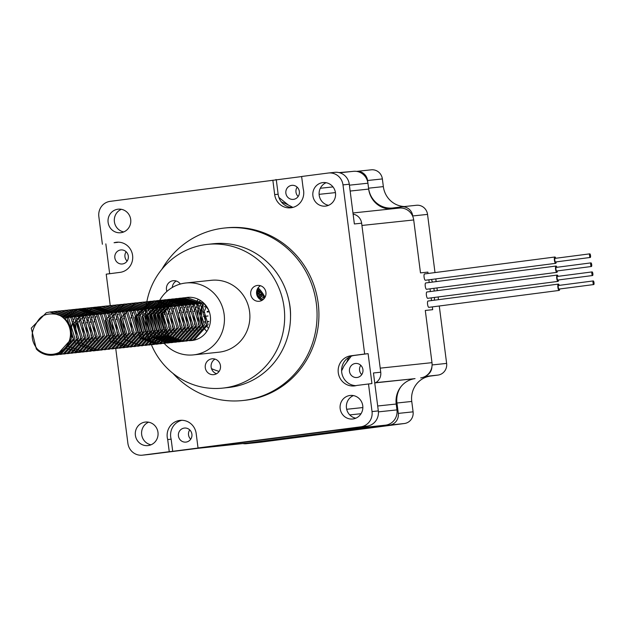 <?xml version="1.0" encoding="UTF-8"?>
<svg xmlns="http://www.w3.org/2000/svg" width="625" height="625" viewBox="0 0 625 625"><rect width="100%" height="100%" fill="white"/><g stroke="black" fill="none" stroke-linecap="round" stroke-linejoin="round"><path stroke-width="0.94" d="M126.141 251.766A7.055 6.789 -96 0 0 127.125 261.078M114.844 257.836A7.055 6.789 -96 0 0 122.32 263.977A7.055 6.789 -96 0 0 128.328 256.242A7.055 6.789 -96 0 0 120.836 249.938A7.055 6.789 -96 0 0 114.844 257.836M297.172 187.172A7.055 6.789 -96 0 0 298.156 196.484M285.875 193.242A7.055 6.789 -96 0 0 293.359 199.383A7.055 6.789 -96 0 0 299.367 191.648A7.055 6.789 -96 0 0 291.867 185.344A7.055 6.789 -96 0 0 285.875 193.242M360.766 365.297A7.055 6.789 -96 0 0 361.75 374.609M349.469 371.367A7.055 6.789 -96 0 0 356.945 377.508A7.055 6.789 -96 0 0 362.953 369.773A7.055 6.789 -96 0 0 355.461 363.469A7.055 6.789 -96 0 0 349.469 371.367M165.188 194.211L301.633 176.57L276.297 179.859L278.141 194.242A15.164 14.594 -96 0 0 278.898 197.445L288.336 205.023A120.648 116.086 84 0 1 292.891 207.414M354.273 355.445L350.82 355.812A15.164 14.594 -96 0 0 338.258 372.562A15.164 14.594 -96 0 0 354.344 385.938A15.164 14.594 -96 0 0 356.812 385.445L371.938 383.562L368.109 353.648L354.273 355.445A15.164 14.594 -96 0 0 351.195 356.211L343.977 365.953A120.648 116.086 84 0 1 341.609 370.852A15.164 14.594 -96 0 0 356.062 385.648M189.727 429.891A7.055 6.789 -96 0 0 190.711 439.203M178.43 435.961A7.055 6.789 -96 0 0 185.914 442.102A7.055 6.789 -96 0 0 191.922 434.367A7.055 6.789 -96 0 0 184.422 428.062A7.055 6.789 -96 0 0 178.43 435.961M211.492 368.625A59.188 56.945 -96 0 0 219.133 371.391M290.539 316.453A59.188 56.945 -96 0 0 288.82 300.227M118.266 242.164A15.164 14.594 -96 0 0 117.516 242.367L114.062 242.734A15.164 14.594 -96 0 1 116.531 242.242A15.164 14.594 -96 0 1 132.617 255.617A15.164 14.594 -96 0 1 120.055 272.367L106.219 274.164L110.25 305.641M109.656 273.711L105.836 243.883M374.758 383.141A10.469 10.078 -96 0 0 380.734 372.211L361.641 223.195A10.469 10.078 -96 0 0 353.109 214.148M192.25 449.016A10.469 10.078 -96 0 0 192.477 448.992A10.469 10.078 -96 0 0 192.703 448.969L336.062 430.344A10.469 10.078 -96 0 0 337.852 429.938M278.898 197.445A15.164 14.594 -96 0 0 292.477 207.523M351.195 356.211A15.164 14.594 -96 0 0 341.609 370.852M181.852 420.297A15.164 14.594 -96 0 0 171.148 439.188L172.703 451.32L169.25 451.688L167.695 439.555L171.148 439.188M167.695 439.555A15.164 14.594 -96 0 1 180.117 420.367A15.164 14.594 -96 0 1 196.188 433.57L198.031 447.953L201.477 447.586L172.703 451.32M334.508 172.367A13.656 13.141 84 0 1 334.805 172.336A13.656 13.141 84 0 1 349.281 184.227L354.367 223.961L361.641 223.195M326.141 182.711A11.836 11.391 -96 0 0 319.188 195.156A11.836 11.391 -96 0 0 328.539 205.328M380.734 372.211L373.461 372.977L378.32 410.914A13.656 13.141 84 0 1 367.023 426.148L336.062 430.344M353.414 395.586A11.836 11.391 -96 0 0 346.461 408.023A11.836 11.391 -96 0 0 355.805 418.203M192.703 448.969L148.938 454.477A13.656 13.141 84 0 1 148.641 454.508L142.359 455.18A13.656 13.141 84 0 1 127.883 443.289L115.742 348.516M148.625 422.18A11.836 11.391 -96 0 0 141.672 434.625A11.836 11.391 -96 0 0 151.023 444.797M121.352 209.312A11.836 11.391 -96 0 0 114.398 221.758A11.836 11.391 -96 0 0 123.75 231.93M161.922 269.211A86.727 83.453 84 0 1 224.453 228.039A86.727 83.453 84 0 1 316.344 303.539A86.727 83.453 84 0 1 242.727 400.531A86.727 83.453 84 0 1 172.961 373.375M148.938 454.477L142.648 455.141A13.656 13.141 84 0 1 142.359 455.18M117.516 242.367L114.062 242.734M276.297 179.859L110.141 201.359A13.656 13.141 84 0 0 98.844 216.602L102.383 244.25M272.852 180.227L274.688 194.609A15.164 14.594 -96 0 0 290.758 207.812A15.164 14.594 -96 0 0 303.18 188.625L301.625 176.492L328.227 173.039A13.656 13.141 84 0 1 328.523 173A13.656 13.141 84 0 1 342.992 184.891L364.656 354.016L368.109 353.648M350.82 355.812L364.656 354.016M368.492 383.93L372.031 411.578A13.656 13.141 84 0 1 360.734 426.82L198.031 447.953M142.648 455.141L169.25 451.688M312.906 195.82A11.836 11.391 -96 0 0 325.445 206.125A11.836 11.391 -96 0 0 335.523 193.156A11.836 11.391 -96 0 0 322.953 182.586A11.836 11.391 -96 0 0 312.906 195.82M340.172 408.695A11.836 11.391 -96 0 0 352.711 418.992A11.836 11.391 -96 0 0 362.789 406.023A11.836 11.391 -96 0 0 350.219 395.453A11.836 11.391 -96 0 0 340.172 408.695M135.383 435.289A11.836 11.391 -96 0 0 147.922 445.594A11.836 11.391 -96 0 0 158.008 432.625A11.836 11.391 -96 0 0 145.43 422.055A11.836 11.391 -96 0 0 135.383 435.289M108.117 222.422A11.836 11.391 -96 0 0 120.656 232.727A11.836 11.391 -96 0 0 130.734 219.75A11.836 11.391 -96 0 0 118.164 209.18A11.836 11.391 -96 0 0 108.117 222.422M224.453 228.039L226.297 227.844A86.727 83.453 84 0 1 318.195 303.344A86.727 83.453 84 0 1 244.578 400.336L242.727 400.531M264.141 297.664A50.078 48.188 -96 0 0 263.984 298.781M439.273 305.992L446.633 363.406A10.469 10.078 84 0 1 437.969 375.086L430.586 376.047A22.766 21.906 84 0 0 411.758 401.445L413.086 411.836A10.469 10.078 84 0 1 404.422 423.516L261.062 442.141A10.469 10.078 84 0 1 260.836 442.164A10.469 10.078 84 0 1 260.609 442.188M434.328 300.211A14.797 4.031 82.6 0 0 434.523 297.43M434.227 291.039A14.797 4.031 82.6 0 0 433.859 288.336M432.414 282.094A14.797 4.031 82.6 0 0 431.445 279.469M412.828 216.555L412.75 215.953A10.469 10.078 84 0 0 401.656 206.844A10.469 10.078 84 0 0 401.43 206.867L393.172 207.938A22.766 21.906 84 0 1 392.68 208A22.766 21.906 84 0 1 368.562 188.18L367.578 180.508L382.367 178.938L383.352 186.617A22.766 21.906 84 0 0 404.539 206.539M371.047 169.852A10.469 10.078 84 0 1 371.273 169.82L356.57 171.383A10.469 10.078 84 0 1 367.578 180.508M400.914 386.734A22.766 21.906 84 0 0 396.961 403.016L398.297 413.398A10.469 10.078 84 0 1 389.633 425.086L246.273 443.703A10.469 10.078 84 0 1 246.047 443.734A10.469 10.078 84 0 1 242.914 443.555M431.922 366.695A10.469 10.078 84 0 1 426.492 375.602M438.469 299.672L438.117 296.961M437.312 290.641L436.961 287.93M436.156 281.609L435.805 278.898M435 272.578L427.539 214.391A10.469 10.078 84 0 0 416.445 205.273A10.469 10.078 84 0 0 416.219 205.297M371.273 169.82A10.469 10.078 84 0 1 382.367 178.938M257.547 288.711A35.281 33.953 84 0 1 264.43 298.234M258.125 287.812A36.648 35.266 84 0 1 265.039 297.273M204.375 322.031L205.188 321.945M207.672 321.688L208.891 321.555M203.5 316.438L208 315.961M204.039 306.781L204.984 306.68M205.602 306.617L206.18 306.555M592.125 271.906A1.82 0.492 82.6 0 0 592.125 271.914A1.82 0.492 82.6 0 0 591.867 273.781A1.82 0.492 82.6 0 0 592.594 275.523A1.82 0.492 82.6 0 0 592.852 273.656A1.82 0.492 82.6 0 0 592.125 271.906L557.367 276.422A1.82 0.492 -97.4 0 1 557.375 276.422A1.82 0.492 -97.4 0 0 557.109 278.297A1.82 0.492 -97.4 0 0 557.836 280.039L592.594 275.523M589.812 253.844L589.812 253.844A1.82 0.492 82.6 0 0 589.555 255.719A1.82 0.492 82.6 0 0 590.281 257.461A1.82 0.492 82.6 0 0 590.539 255.594A1.82 0.492 82.6 0 0 589.812 253.844L555.055 258.359A1.82 0.492 -97.4 0 1 555.062 258.359M590.969 262.875A1.82 0.492 82.6 0 0 590.969 262.883A1.82 0.492 82.6 0 0 590.711 264.75A1.82 0.492 82.6 0 0 591.438 266.492A1.82 0.492 82.6 0 0 591.695 264.625A1.82 0.492 82.6 0 0 590.969 262.875L556.211 267.391A1.82 0.492 -97.4 0 1 556.219 267.391A1.82 0.492 -97.4 0 0 555.953 269.266A1.82 0.492 -97.4 0 0 556.68 271.008L591.438 266.492M593.281 280.938A1.82 0.492 82.6 0 0 593.281 280.945A1.82 0.492 82.6 0 0 593.023 282.812A1.82 0.492 82.6 0 0 593.75 284.555A1.82 0.492 82.6 0 0 594.008 282.688A1.82 0.492 82.6 0 0 593.281 280.938L558.523 285.453A1.82 0.492 -97.4 0 1 558.531 285.453A1.82 0.492 -97.4 0 0 558.273 287.328A1.82 0.492 -97.4 0 0 558.992 289.07L593.75 284.555M590.281 257.461L555.523 261.977A1.82 0.492 -97.4 0 1 554.797 260.234A1.82 0.492 -97.4 0 1 555.055 258.359M390.336 209.016A22.766 21.906 -96 0 1 368.672 189.086L367.922 183.219L349.398 185.18M196.32 448.492A13.656 13.141 -96 0 0 196.617 448.461L248.383 442.969L385.664 425.141A13.656 13.141 84 0 0 396.961 409.898L396.211 404.031L377.688 405.992M558.078 276.336A3.188 0.867 82.6 0 0 557.203 275.07A3.188 0.867 82.6 0 0 557.195 275.07A3.188 0.867 82.6 0 0 556.742 278.344A3.188 0.867 82.6 0 0 558.016 281.391A3.188 0.867 82.6 0 0 558.547 279.945M555.766 258.273A3.188 0.867 82.6 0 0 554.883 257.008L554.883 257.008A3.188 0.867 82.6 0 0 554.43 260.281A3.188 0.867 82.6 0 0 555.703 263.328A3.188 0.867 82.6 0 0 556.234 261.883M396.211 404.031A22.766 21.906 -96 0 1 415.039 378.633L375.688 382.664M556.922 267.305A3.188 0.867 82.6 0 0 556.039 266.039L556.039 266.039A3.188 0.867 82.6 0 0 555.586 269.312A3.188 0.867 82.6 0 0 556.859 272.359A3.188 0.867 82.6 0 0 557.391 270.914M559.234 285.367A3.188 0.867 82.6 0 0 558.359 284.102A3.188 0.867 82.6 0 0 558.352 284.102A3.188 0.867 82.6 0 0 557.898 287.375A3.188 0.867 82.6 0 0 559.172 290.422A3.188 0.867 82.6 0 0 559.703 288.977M353.156 171.359A13.656 13.141 84 0 1 353.453 171.328A13.656 13.141 84 0 1 367.922 183.219M248.383 442.969A13.656 13.141 84 0 1 248.094 443.008L196.469 448.477M385.664 425.141L333.891 430.625L196.617 448.461M558.016 281.391L427.688 298.32A3.188 0.867 -97.4 0 1 427.68 298.32A3.188 0.867 -97.4 0 1 426.414 295.258A3.188 0.867 -97.4 0 1 426.867 292A3.188 0.867 -97.4 0 1 426.875 291.992L557.195 275.07M555.703 263.328L425.375 280.258A3.188 0.867 -97.4 0 1 425.367 280.258A3.188 0.867 -97.4 0 1 424.102 277.195A3.188 0.867 -97.4 0 1 424.555 273.938A3.188 0.867 -97.4 0 1 424.555 273.93L554.883 257.008M398.938 208.109A13.656 13.141 84 0 1 399.234 208.07A13.656 13.141 84 0 1 413.703 219.961L420.484 272.891L427.883 272.109L428.055 273.477M413.703 219.961L361.93 225.453L380.211 368.148L431.984 362.656A13.656 13.141 84 0 1 420.688 377.898M279.047 197.859A119.258 114.75 84 0 1 279.617 198.023M556.859 272.359L426.531 289.289A3.188 0.867 -97.4 0 1 426.523 289.289A3.188 0.867 -97.4 0 1 425.258 286.227A3.188 0.867 -97.4 0 1 425.711 282.969A3.188 0.867 -97.4 0 1 425.711 282.961L556.039 266.039M559.172 290.422L428.844 307.352A3.188 0.867 -97.4 0 1 428.836 307.352A3.188 0.867 -97.4 0 1 427.57 304.289A3.188 0.867 -97.4 0 1 428.023 301.031A3.188 0.867 -97.4 0 1 428.031 301.023M431.984 362.656L425.297 310.461L432.695 309.68L432.336 306.898M281.375 201.945A119.258 114.75 84 0 1 288.117 204.844M348.625 357.469A119.258 114.75 84 0 1 346.711 362.266M428.867 279.805L429.211 282.508M430.023 288.836L430.367 291.539M431.18 297.867L431.531 300.57M247.102 380.656A72.273 69.539 -96 0 0 281.688 295.883A72.273 69.539 -96 0 0 207.484 244.375A72.273 69.539 -96 0 0 145.945 323.57A72.273 69.539 -96 0 0 222.711 388.117A72.273 69.539 -96 0 0 247.102 380.656M164.211 343.375A36.148 34.781 -96 0 0 193.461 354.891L218.906 352.195A36.148 34.781 -96 0 0 231.102 348.461A36.148 34.781 -96 0 0 248.406 306.062A36.148 34.781 -96 0 0 211.289 280.297L185.844 282.992A36.148 34.781 -96 0 0 159.641 300.406M180.312 284.055A7.969 7.664 -96 0 0 166.906 291.406M216.406 373.828A7.969 7.664 -96 0 0 212.039 358.805A7.969 7.664 -96 0 0 205.258 367.539A7.969 7.664 -96 0 0 216.406 373.828M261.859 300.453A7.969 7.664 -96 0 0 257.492 285.43A7.969 7.664 -96 0 0 250.711 294.156A7.969 7.664 -96 0 0 261.859 300.453M222.711 388.117L228.586 387.492A72.273 69.539 -96 0 0 252.969 380.039A72.273 69.539 -96 0 0 287.555 295.258A72.273 69.539 -96 0 0 213.352 243.75L207.484 244.375M203.812 303.133A21.68 20.859 -96 0 0 206.813 331.43M176.242 281.031A7.969 7.664 -96 0 0 172.297 287.477M215.039 359.109A7.969 7.664 -96 0 0 216.586 373.734M260.492 285.727A7.969 7.664 -96 0 0 262.039 300.352M193.461 354.891A36.148 34.781 -96 0 0 205.664 351.156A36.148 34.781 -96 0 0 222.961 308.758A36.148 34.781 -96 0 0 185.844 282.992M190.219 340.609A21.68 20.859 -96 0 0 191.938 340.5A21.68 20.859 -96 0 0 199.258 338.266A21.68 20.859 -96 0 0 209.633 312.828A21.68 20.859 -96 0 0 187.367 297.383A21.68 20.859 -96 0 0 185.43 297.68M37.398 349.148C31.164 341.32 30.523 333.164 35.469 324.68C39.438 318.32 42.188 312.016 57.836 314.477A20.711 19.93 84 0 1 67.562 344.594A20.711 19.93 84 0 1 37.398 349.148L37.648 350.32A21.625 20.805 -96 0 0 53.055 355.164A21.625 20.805 -96 0 0 70.742 327.695C68.359 321.258 64.055 316.852 57.836 314.477M70.742 327.695L71.289 339.047L57.422 354.391L53.578 355.102M50.625 311.938L68.656 317.891L74.984 338.656L61.125 354L57.031 354.727M54.32 311.547L72.352 317.492L78.68 338.266L64.82 353.609L60.727 354.336M58.023 311.156L76.047 317.102L82.383 337.875L68.523 353.219L64.43 353.945M61.719 310.766L79.75 316.711L86.078 337.477L72.219 352.828L68.125 353.555M65.422 310.375L83.445 316.32L89.781 337.086L75.914 352.43L69.961 353.188M69.117 309.984L87.141 315.93L93.477 336.695L79.617 352.039L73.656 352.797M72.812 309.594L90.844 315.539L97.172 336.305L83.312 351.648L79.977 352.312L66.164 348.352M62.805 317.047L73.727 309.789L77.242 309.109L94.539 315.141L100.875 335.914L87.008 351.258L83.695 351.914L67.844 346.188M64.961 318.812L77.43 309.398L80.93 308.719L98.234 314.75L104.57 335.523L90.711 350.867L84.75 351.625M83.906 308.414L101.937 314.359L108.266 335.125L94.406 350.477L88.445 351.227M87.609 308.023L105.633 313.969L111.969 334.734L98.102 350.078L94.758 350.742L78.531 344.594L73.43 323.695L88.523 308.219L92.055 307.539L109.336 313.578L115.664 334.344L101.805 349.688L98.461 350.352L82.227 344.203L77.125 323.305L92.219 307.828L95.742 307.148L113.031 313.188L119.359 333.953L105.5 349.297L99.539 350.055M98.703 306.844L116.727 312.789L123.063 333.562L109.195 348.906L103.242 349.664M102.398 306.453L120.43 312.398L126.758 333.172L112.898 348.516L106.938 349.273M106.094 306.062L124.125 312.008L130.453 332.773L116.594 348.125L112.5 348.852M109.797 305.672L127.82 311.617L134.156 332.383L120.289 347.727L116.195 348.453M113.492 305.281L131.523 311.227L137.852 331.992L123.992 347.336L119.898 348.062M117.195 304.891L135.219 310.836L141.547 331.602L127.688 346.945L123.594 347.672M120.891 304.492L138.914 310.445L145.25 331.211L131.391 346.555L125.43 347.312M124.586 304.102L142.617 310.047L148.945 330.82L135.086 346.164L129.125 346.922M128.289 303.711L146.312 309.656L152.648 330.422L138.781 345.773L132.828 346.531M131.984 303.32L150.008 309.266L156.344 330.031L142.484 345.375L136.523 346.133M135.68 302.93L153.711 308.875L160.039 329.641L146.18 344.984L140.219 345.742M139.383 302.539L157.406 308.484L163.742 329.25L149.875 344.594L145.781 345.32M143.078 302.141L161.109 308.094L167.438 328.859L153.578 344.203L147.617 344.961M146.773 301.75L164.805 307.695L171.133 328.469L157.273 343.812L153.18 344.539M150.477 301.359L168.5 307.305L174.836 328.07L160.969 343.422L157.625 344.078L141.398 337.93L136.297 317.031L151.391 301.555L154.922 300.875L172.203 306.914L178.531 327.68L164.672 343.023L160.578 343.75M157.867 300.578L175.898 306.523L182.227 327.289L168.367 342.633L164.273 343.359M161.57 300.188L179.594 306.133L185.93 326.898L172.062 342.242L168.75 342.906L152.492 336.758L147.391 315.859L162.484 300.383L165.984 299.703L183.297 305.742L189.625 326.508L175.766 341.852L172.438 342.508L156.188 336.367L151.086 315.469L166.18 299.992L169.703 299.312L186.992 305.344L193.32 326.117L179.461 341.461L176.125 342.125L159.883 335.969L154.789 315.07L169.883 299.602L173.414 298.914L190.688 304.953L197.023 325.727L183.164 341.07L179.82 341.727L163.586 335.578L158.484 314.68L173.578 299.203L177.109 298.523L194.391 304.562L200.719 325.328L186.859 340.68L183.523 341.336L167.281 335.188L162.18 314.289L177.273 298.812L180.789 298.133L198.086 304.172L204.422 324.938L190.555 340.281L184.602 341.039M183.758 297.836L201.781 303.781L208.117 324.547L194.258 339.891L188.297 340.648M187.453 297.445L189.125 297.273M256.688 294.266L262.961 299.742M256.547 292.125L263.039 295.688M256.734 290.844L260.281 291.742M256.914 290.18L259.031 290.273M257.719 289.992L258.68 289.883M256.734 290.828L258.898 290.117M256.531 292.43L259.516 290.82M256.805 294.789L260.422 291.922M257.992 297.352L261.555 293.43M264.023 298.734L264.375 298.117M37.648 350.32L36.352 349.062L31.25 328.164L46.344 312.688L49.859 312.008L67.156 318.047L73.484 338.812L59.625 354.156L54.688 354.922M51.734 311.891L53.57 311.617L70.852 317.656L77.188 338.422L63.32 353.766L58.125 354.531M55.43 311.5L57.266 311.227L74.547 317.266L80.883 338.031L67.023 353.375L61.82 354.141M59.133 311.109L60.953 310.836L78.25 316.867L84.578 337.641L70.719 352.984L65.516 353.75M62.828 310.719L64.641 310.445L81.945 316.477L88.281 337.25L74.414 352.594L69.219 353.359M66.523 310.328L68.344 310.047L85.641 316.086L91.977 336.852L78.117 352.203L72.914 352.969M70.227 309.93L72.055 309.656L89.344 315.695L95.672 336.461L81.812 351.805L76.609 352.578M73.922 309.539L75.766 309.266L93.039 315.305L99.375 336.07L85.508 351.414L80.312 352.18M77.617 309.148L79.453 308.875L96.742 314.914L103.07 335.68L89.211 351.023L84.008 351.789M81.32 308.758L83.133 308.484L100.438 314.516L106.766 335.289L92.906 350.633L87.703 351.398M85.016 308.367L86.828 308.094L104.133 314.125L110.469 334.898L96.602 350.242L89.531 350.93M76.602 344.289L75.609 343.086M74.75 341.883L73.352 339.406M72.68 337.867L71.594 334.164M71.156 329.422L72.625 321.688M73.195 320.328L73.945 318.836M88.711 307.977L90.539 307.695L107.836 313.734L114.164 334.5L100.305 349.852L93.227 350.531M80.305 343.898L79.305 342.695M78.453 341.492L77.047 339.016M76.375 337.469L75.625 323.461L76.328 321.297M76.891 319.938L77.648 318.445M92.414 307.586L94.25 307.305L111.531 313.344L117.859 334.109L104 349.453L98.797 350.227M96.109 307.188L97.953 306.914L115.227 312.953L121.562 333.719L107.695 349.062L100.625 349.75M87.695 343.117L86.703 341.906M85.844 340.703L84.445 338.234M83.773 336.688L82.531 324.984M82.867 323.312L83.719 320.508M84.289 319.156L85.039 317.664M99.805 306.797L101.641 306.523L118.93 312.562L125.258 333.328L111.398 348.672L104.32 349.359M91.398 342.727L90.398 341.516M89.547 340.312L88.141 337.844M87.469 336.297L86.234 324.586M86.562 322.922L88.742 317.266M103.508 306.406L105.32 306.133L122.625 312.172L128.953 332.938L115.094 348.281L108.016 348.969M95.094 342.328L94.094 341.125M93.242 339.922L91.836 337.445M91.164 335.906L89.93 324.195M90.258 322.531L91.117 319.727M91.688 318.375L92.438 316.875M107.203 306.016L109.016 305.742L126.32 311.773L132.656 332.547L118.797 347.891L111.719 348.578M98.789 341.938L97.797 340.734M96.938 339.531L95.539 337.055M94.867 335.516L93.633 323.805M93.961 322.141L94.82 319.336M95.383 317.977L96.133 316.484M110.906 305.625L112.734 305.344L130.023 311.383L136.352 332.148L122.492 347.5L117.289 348.266M114.602 305.234L116.438 304.953L133.719 310.992L140.055 331.758L126.188 347.102L120.992 347.875M118.297 304.836L120.133 304.562L137.414 310.602L143.75 331.367L129.891 346.711L126.555 347.375L110.312 341.227L105.211 320.328L120.305 304.852L123.82 304.172L141.117 310.211L147.445 330.977L133.586 346.32L130.266 346.984L114.008 340.836L108.906 319.938L124.008 304.461L127.508 303.781L144.812 309.82L151.148 330.586L137.281 345.93L130.211 346.617M117.281 339.984L116.281 338.773M115.43 337.57L114.023 335.094M113.352 333.555L112.117 321.844M112.445 320.18L113.305 317.375M113.875 316.023L114.625 314.523M129.391 303.664L131.211 303.391L148.516 309.422L154.844 330.195L140.984 345.539L133.906 346.227M120.984 339.586L119.984 338.383M119.133 337.18L117.727 334.703M117.055 333.164L115.82 321.453M116.148 319.789L117.008 316.984M117.57 315.625L118.32 314.133M133.094 303.273L134.922 302.992L152.211 309.031L158.539 329.797L144.68 345.148L141.336 345.805L125.102 339.656L120.008 318.758L135.102 303.281L138.633 302.602L155.906 308.641L162.242 329.406L148.375 344.75L141.305 345.438M128.375 338.805L127.383 337.594M126.523 336.398L125.125 333.922M124.453 332.375L123.211 320.672M123.539 319L124.398 316.203M124.969 314.844L125.719 313.352M140.484 302.484L142.32 302.211L159.609 308.25L165.938 329.016L152.078 344.359L146.875 345.125M144.188 302.094L146 301.82L163.305 307.859L169.633 328.625L155.773 343.969L148.695 344.656M135.773 338.023L134.773 336.812M133.922 335.609L132.516 333.141M131.844 331.594L130.609 319.883M130.938 318.219L131.797 315.414M132.367 314.062L133.117 312.57M147.883 301.703L149.695 301.43L167 307.469L173.336 328.234L159.469 343.578L156.156 344.234L139.898 338.094L134.797 317.195L149.891 301.719L153.406 301.039L170.703 307.07L177.031 327.844L163.172 343.188L159.836 343.844L143.594 337.695L138.492 316.797L153.586 301.328L157.117 300.641L174.398 306.68L180.727 327.445L166.867 342.797L163.523 343.453L147.289 337.305L142.195 316.406L157.289 300.93L160.82 300.25L178.094 306.289L184.43 327.055L170.57 342.406L167.227 343.062L150.992 336.914L145.891 316.016L160.984 300.539L164.5 299.859L181.797 305.898L188.125 326.664L174.266 342.008L170.945 342.672L154.688 336.523L149.586 315.625L164.68 300.148L168.188 299.469L185.492 305.508L191.828 326.273L177.961 341.617L174.648 342.281L158.383 336.133L153.289 315.234L168.383 299.758L171.883 299.078L189.188 305.117L195.523 325.883L181.664 341.227L178.336 341.891L162.086 335.742L156.984 314.844L172.078 299.367L175.602 298.688L192.891 304.719L199.219 325.492L185.359 340.836L182.016 341.5L165.781 335.344L160.68 314.445L175.781 298.977L179.312 298.289L196.586 304.328L202.922 325.102L189.055 340.445L181.984 341.133M169.055 334.492L165.797 329.609M165.125 328.07L163.891 316.359M164.219 314.695L165.078 311.891M165.648 310.531L166.398 309.039M181.164 298.18L183 297.898L200.289 303.938L206.617 324.703L192.758 340.055L185.68 340.734M172.758 334.102L169.5 329.219M168.828 327.672L167.594 315.969M167.922 314.297L168.781 311.5M169.344 310.141L170.094 308.648M184.867 297.781L186.688 297.508L203.984 303.547L208.531 309.844M193.484 340.281L189.375 340.344M176.453 333.711L175.453 332.5M174.602 331.305L173.195 328.828M172.523 327.281L171.289 315.578M171.617 313.906L172.477 311.102M173.039 309.75L173.797 308.258M188.562 297.391L189.258 297.266M183.852 332.93L182.852 331.719M182 330.516L180.594 328.039M179.922 326.5L178.688 314.789M179.016 313.125L179.875 310.32M180.438 308.969L181.195 307.469M187.547 332.531L186.547 331.328M185.695 330.125L184.289 327.648M183.617 326.109L182.383 314.398M182.711 312.734L183.57 309.93M184.141 308.57L184.891 307.078M191.242 332.141L190.25 330.938M189.391 329.734L187.992 327.258M187.32 325.719L186.078 314.008M186.414 312.344L187.266 309.539M187.836 308.18L188.586 306.688M194.945 331.75L193.945 330.547M193.094 329.344L191.688 326.867M191.016 325.32L189.781 313.617M190.109 311.953L190.969 309.148M191.531 307.789L198.352 299.312M198.641 331.359L197.641 330.148M196.789 328.953L195.383 326.477M194.711 324.93L193.477 313.227M193.805 311.555L200.297 300.383M202.336 330.969L201.344 329.758M200.484 328.555L199.086 326.086M198.414 324.539L197.664 310.531L199.68 305.516M206.039 330.578L205.039 329.367M204.188 328.164L202.781 325.695M202.109 324.148L201.359 310.141L202.062 307.969M202.625 306.617L203.383 305.117M207.883 327.773L206.477 325.297M205.805 323.758L204.57 312.047M204.898 310.383L205.758 307.578M257.094 295.672L261.727 300.242M256.531 292.852L264.266 298.445M256.648 291.281L261.164 292.883M256.852 290.375L259.406 290.695M259.164 298.695L262.32 294.547M261.828 300.281L262.547 298.852M339.055 172.602L351.602 171.523M278.141 194.242L274.688 194.609M349.281 184.227L342.992 184.891M372.031 411.578L378.32 410.914M367.023 426.148L360.734 426.82M425.141 376.445L437.969 375.086M424.711 376.672L430.586 376.047M368.562 188.18L383.352 186.617M261.062 442.141L246.273 443.703M389.633 425.086L404.422 423.516M413.086 411.836L398.297 413.398M396.961 403.016L411.758 401.445M446.633 363.406L432.094 364.945M412.75 215.953L427.539 214.391M208.828 321.352L207.609 321.484M205.133 321.742L204.328 321.828M208.875 321.508L207.656 321.641L208.875 321.508M205.18 321.898L204.367 321.984L205.18 321.898M208 316.016L203.508 316.492L208 316.016M203.414 312.438L204.531 312.32M207.086 312.047L209.312 311.812M206.859 326.047L205.938 326.148M207.125 326.531L206.102 326.641M209.102 311.219L207.219 311.422M204.422 311.719L203.437 311.82M368.672 189.086L350.156 191.047M335.453 192.609L319.109 194.336M333 186.914L320.32 188.258M396.961 409.898L378.406 411.867M361.047 413.711L349.742 414.906M362.859 407.562L346.688 409.281M415.039 378.633L375.383 382.836M276.023 179.891L275.977 179.5M192.477 448.992L185.32 449.75M328.523 173L334.805 172.336M246.047 443.734L260.836 442.164M401.656 206.844L416.445 205.273M353.453 171.328L339.719 172.781M399.234 208.07L352.961 212.977M558.352 284.102L428.023 301.031M53.055 355.164L54.086 355.055M56.281 354.82L57.781 354.664M59.977 354.43L61.477 354.273M63.68 354.039L65.18 353.875M67.375 353.648L68.875 353.484M71.078 353.25L72.57 353.094M74.773 352.859L76.273 352.703M78.469 352.469L79.969 352.312M82.172 352.078L83.672 351.922M85.867 351.688L87.367 351.523M89.562 351.297L91.062 351.133M93.266 350.898L94.758 350.742M96.961 350.508L98.461 350.352M100.656 350.117L102.156 349.961M104.359 349.727L105.859 349.57M108.055 349.336L109.555 349.172M111.758 348.945L113.25 348.781M115.453 348.547L116.953 348.391M119.148 348.156L120.648 348M122.844 347.766L124.352 347.609M126.547 347.375L128.047 347.219M130.242 346.984L131.742 346.828M133.945 346.594L135.438 346.43M137.641 346.203L139.141 346.039M141.336 345.805L142.836 345.648M145.039 345.414L146.539 345.258M148.734 345.023L150.234 344.867M152.43 344.633L153.93 344.477M156.133 344.242L157.633 344.078M159.828 343.852L161.328 343.688M163.523 343.453L165.023 343.297M167.227 343.062L168.727 342.906M170.922 342.672L172.422 342.516M174.625 342.281L176.117 342.125M178.32 341.891L179.82 341.727M182.016 341.5L183.516 341.336M185.711 341.102L187.219 340.945M189.414 340.711L190.914 340.555M49.875 312.008L51.375 311.852M53.57 311.617L55.07 311.453M57.273 311.227L58.773 311.062M60.969 310.828L62.469 310.672M64.672 310.438L66.164 310.281M68.367 310.047L69.867 309.891M72.062 309.656L73.562 309.5M75.758 309.266L77.266 309.102M79.461 308.875L80.961 308.711M83.156 308.477L84.656 308.32M86.859 308.086L88.352 307.93M90.555 307.695L92.055 307.539M94.25 307.305L95.75 307.148M97.953 306.914L99.453 306.75M101.648 306.523L103.148 306.359M105.344 306.133L106.844 305.969M109.047 305.734L110.547 305.578M112.742 305.344L114.242 305.188M116.438 304.953L117.938 304.797M120.141 304.562L121.641 304.406M123.836 304.172L125.336 304.008M127.539 303.781L129.031 303.617M131.234 303.383L132.734 303.227M134.93 302.992L136.43 302.836M138.625 302.602L140.133 302.445M142.328 302.211L143.828 302.055M146.023 301.82L147.523 301.656M149.727 301.43L151.227 301.266M153.422 301.031L154.922 300.875M157.117 300.641L158.617 300.484M160.82 300.25L162.32 300.094M164.516 299.859L166.016 299.703M168.219 299.469L169.711 299.305M171.914 299.078L173.414 298.914M175.609 298.68L177.109 298.523M179.305 298.289L180.805 298.133M183.008 297.898L184.508 297.742M186.703 297.508L188.203 297.352"/></g></svg>
